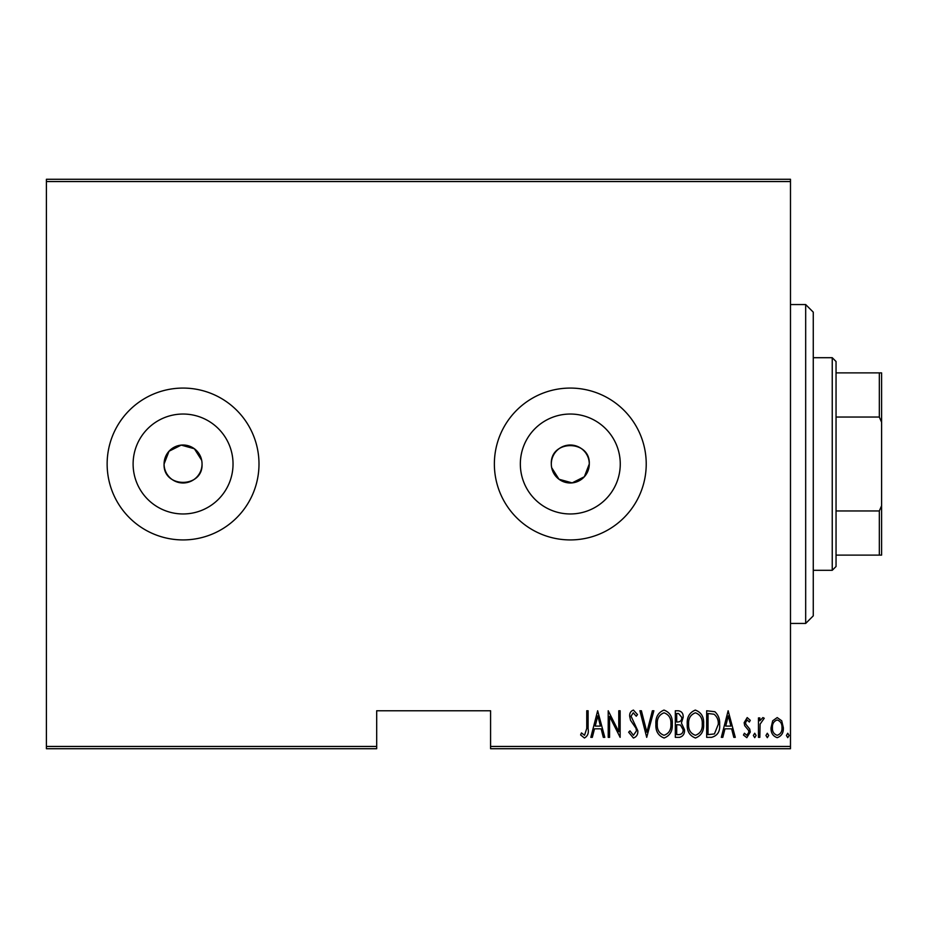 <?xml version="1.0" encoding="UTF-8"?>
<svg xmlns="http://www.w3.org/2000/svg" width="928" height="928" viewBox="0 0 928 928"><rect width="100%" height="100%" fill="white"/><g stroke="black" fill="none" stroke-linecap="round" stroke-linejoin="round"><path stroke-width="1.39" d="M202.049 464A18.978 18.978 0 0 0 183.071 445.022A18.978 18.978 0 0 0 164.082 464C162.91 488.488 203.22 488.499 202.049 464A18.978 18.978 0 0 1 183.071 482.978A18.978 18.978 0 0 1 164.082 464L169.012 451.24L181.215 445.104L194.381 448.758L201.689 460.3M551.684 467.7L558.981 479.242L572.158 482.885L584.362 476.748L589.28 464A18.978 18.978 0 0 0 570.302 445.022A18.978 18.978 0 0 0 551.313 464A18.978 18.978 0 0 0 570.302 482.978A18.978 18.978 0 0 0 589.28 464C590.463 439.547 550.165 439.466 551.313 464M620.264 464A49.961 49.961 0 0 0 570.302 414.039A49.961 49.961 0 0 0 520.341 464A49.961 49.961 0 0 0 570.302 513.961A49.961 49.961 0 0 0 620.264 464M233.032 464A49.961 49.961 0 0 0 183.071 414.039A49.961 49.961 0 0 0 133.11 464A49.961 49.961 0 0 0 183.071 513.961A49.961 49.961 0 0 0 233.032 464M258.993 464A75.922 75.922 0 0 0 183.071 388.078A75.922 75.922 0 0 0 107.138 464A75.922 75.922 0 0 0 183.071 539.922A75.922 75.922 0 0 0 258.993 464M646.224 464A75.922 75.922 0 0 0 570.302 388.078A75.922 75.922 0 0 0 494.369 464A75.922 75.922 0 0 0 570.302 539.922A75.922 75.922 0 0 0 646.224 464M790.482 746.448L790.482 748.722L490.576 748.722L490.576 746.448L790.482 746.448L790.482 181.552L46.4 181.552L46.4 179.278L790.482 179.278L790.482 181.552M46.4 746.448L376.687 746.448L376.687 748.722L46.4 748.722L46.4 181.552M772.688 720.789L777.2 717.576L781.712 720.778L783.336 727.68C783.615 732.784 781.573 736.113 777.2 737.679C772.827 736.124 770.785 732.784 771.064 727.68L772.688 720.789M758.466 737.342L758.466 717.924L759.823 717.924L759.823 720.778L762.909 717.576L764.254 718.249L760.102 724.142L759.823 737.342L758.466 737.342M747.202 717.576L750.288 720.337L749.325 722.007L747.156 719.966L745.52 722.576L745.915 724.339L749.731 729.06L750.288 732.064L746.831 737.679L743.467 735.046L744.407 733.248L746.796 735.289L748.919 732.169L748.525 730.313L744.685 725.661L744.152 722.668L747.202 717.576M711.567 737.342L706.672 737.342L706.672 710.767L714.873 711.718C718.423 715.07 720 719.293 719.618 724.385C720.267 731.38 717.576 735.695 711.567 737.342M675.329 737.342L675.329 710.767L678.31 710.767C681.778 711.335 683.391 713.528 683.17 717.344L681.407 723.005L684.528 729.791C684.748 733.816 683.089 736.322 679.551 737.342L675.329 737.342M646.712 737.342L639.902 710.767L641.387 710.767L646.886 732.215L652.384 710.767L653.869 710.767L646.712 737.342M609.58 737.342L608.211 737.342L608.211 710.767L618.779 731.716L618.779 710.767L620.136 710.767L620.136 737.342L609.58 716.439L609.58 737.342M586.751 728.445L586.751 710.767L588.108 710.767L588.108 728.712C588.909 733.062 587.679 736.159 584.431 738.015L580.615 734.953L581.45 732.911L584.536 735.289L586.751 728.445M490.576 746.448L490.576 710.767L376.687 710.767L376.687 746.448M597.655 710.767L604.801 737.342L603.316 737.342L601.135 728.816L594.5 728.816L592.319 737.342L590.834 737.342L597.655 710.767M633.395 738.015L628.65 732.215L629.984 730.87L633.43 735.289L636.492 730.788L635.935 728.178L630.553 720.325L629.683 716.288C629.474 713.133 630.727 711.068 633.441 710.082L637.513 714.583L636.237 716.219L633.267 712.808L631.04 716.172L637.849 730.823C638.035 734.477 636.538 736.878 633.395 738.015M655.91 724.165C655.446 717.205 658.138 712.507 663.984 710.082C669.981 712.344 672.742 716.996 672.266 724.037C672.719 731.009 670.004 735.672 664.112 738.015C658.207 735.73 655.481 731.113 655.91 724.165M687.254 724.165C686.79 717.205 689.481 712.507 695.327 710.082C701.324 712.344 704.085 716.996 703.61 724.037C704.062 731.009 701.348 735.672 695.455 738.015C689.55 735.73 686.824 731.113 687.254 724.165M728.144 710.767L735.289 737.342L733.804 737.342L731.624 728.816L724.988 728.816L722.808 737.342L721.323 737.342L728.144 710.767M753.35 735.463L754.719 733.248L756.076 735.463L754.719 737.679L753.35 735.463M765.96 735.463L767.317 733.248L768.686 735.463L767.317 737.679L765.96 735.463M786.399 735.463L787.756 733.248L789.125 735.463L787.756 737.679L786.399 735.463M600.439 726.09L597.818 715.882L595.208 726.09L600.439 726.09M670.898 724.037C671.234 718.365 668.949 714.618 664.054 712.808C659.193 714.688 656.931 718.469 657.279 724.153C656.954 729.791 659.205 733.503 664.054 735.289C668.984 733.503 671.257 729.756 670.898 724.037M678.565 713.493L676.698 713.493L676.698 722.007L677.626 722.007C680.444 721.88 681.836 720.348 681.802 717.402L678.565 713.493M677.602 724.733L676.698 724.733L676.698 734.616L678.716 734.616C681.674 734.489 683.159 732.888 683.17 729.791L680.468 725.046L677.602 724.733M702.241 724.037C702.577 718.365 700.292 714.618 695.397 712.808C690.536 714.688 688.274 718.469 688.622 724.153C688.298 729.791 690.56 733.503 695.397 735.289C700.327 733.503 702.6 729.756 702.241 724.037M708.041 713.493L708.041 734.616L714.421 733.932L718.26 724.385C718.585 720.163 717.182 716.776 714.061 714.235L708.041 713.493M730.928 726.09L728.306 715.882L725.696 726.09L730.928 726.09M781.968 727.703C782.165 723.782 780.576 721.207 777.2 719.966C773.824 721.195 772.224 723.782 772.432 727.703C772.224 731.6 773.813 734.129 777.2 735.289C780.587 734.129 782.176 731.6 781.968 727.703M805.678 304.558L813.264 312.144L813.264 615.856L805.678 623.442L805.678 304.558L790.482 304.558M832.242 357.698L836.047 361.502L836.047 566.498L832.242 570.302L832.242 357.698L813.264 357.698M836.047 372.882L881.6 372.882L881.6 555.118L879.326 555.118L879.326 510.957L881.6 505.748M836.047 510.957L879.326 510.957M881.6 422.252L879.326 417.043L879.326 372.882M836.047 417.043L879.326 417.043M836.047 555.118L879.326 555.118M805.678 623.442L790.482 623.442M832.242 570.302L813.264 570.302"/></g></svg>
